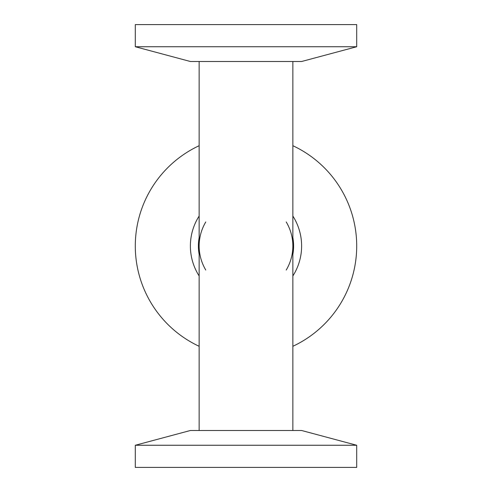 <?xml version="1.0" encoding="UTF-8"?>
<svg xmlns="http://www.w3.org/2000/svg" width="492" height="492" viewBox="0 0 492 492"><rect width="100%" height="100%" fill="white"/><g stroke="black" fill="none" stroke-linecap="round" stroke-linejoin="round"><path stroke-width="0.74" d="M292.863 430.5L292.863 61.5M286.221 221.947C290.6 229.37 292.814 237.384 292.863 246C292.814 254.616 290.6 262.63 286.221 270.053M205.779 270.053C201.4 262.63 199.186 254.616 199.137 246C199.186 237.384 201.4 229.37 205.779 221.947M292.863 346.294A110.7 110.7 0 0 0 292.863 145.706M199.137 145.706A110.7 110.7 0 0 0 199.137 346.294M292.863 275.95A55.614 55.614 0 0 0 292.863 216.049M199.137 216.049A55.614 55.614 0 0 0 199.137 275.95M292.863 254.352A47.601 47.601 0 0 0 292.863 237.648M199.137 237.648A47.601 47.601 0 0 0 199.137 254.352M135.3 445.26L356.7 445.26L356.7 467.4L135.3 467.4L135.3 445.26L190.386 430.5L301.614 430.5L356.7 445.26M356.7 46.74L135.3 46.74L135.3 24.6L356.7 24.6L356.7 46.74L301.614 61.5L190.386 61.5L135.3 46.74M199.137 61.5L199.137 430.5"/></g></svg>
